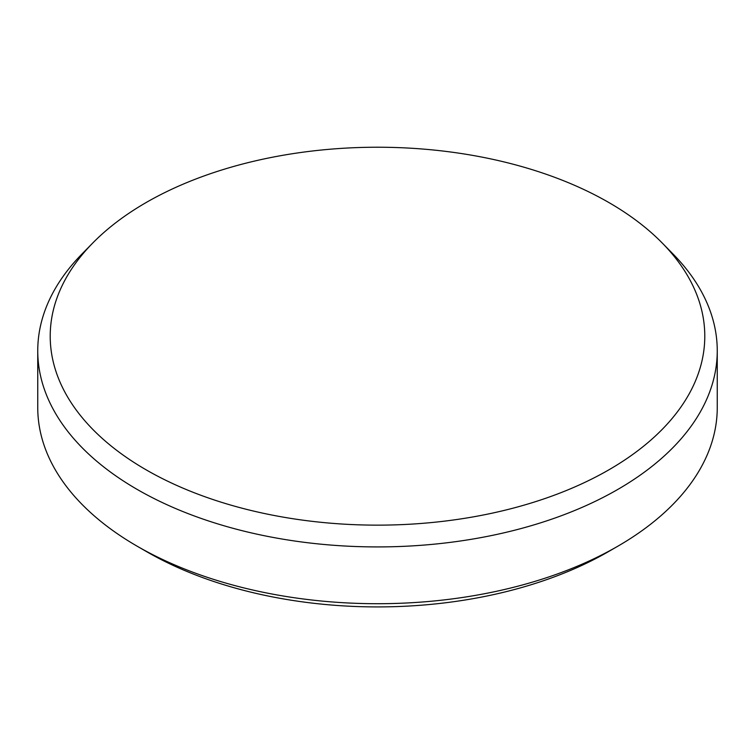 <?xml version="1.0" encoding="UTF-8"?>
<svg xmlns="http://www.w3.org/2000/svg" width="755" height="755" viewBox="0 0 755 755"><rect width="100%" height="100%" fill="white"/><g stroke="black" fill="none" stroke-linecap="round" stroke-linejoin="round"><path stroke-width="1.13" d="M146.074 202.576A327.283 188.958 0 0 0 92.827 242.95A327.283 188.958 0 0 0 179.246 486.531A327.283 188.958 0 0 0 608.926 469.799A327.283 188.958 0 0 0 662.173 242.95A327.283 188.958 0 0 0 146.074 202.576M662.173 242.95L673.007 253.982A339.75 196.149 180 0 1 717.25 350.773A339.75 196.149 180 0 1 617.741 489.466A339.75 196.149 180 0 1 247.48 531.992A339.75 196.149 180 0 1 37.75 350.773A339.75 196.149 180 0 1 81.993 253.982L92.827 242.95M608.285 551.726L617.741 546.261L608.285 551.726A326.377 188.429 180 0 1 608.285 551.726A326.377 188.429 180 0 1 146.715 551.726L137.259 546.261A339.75 196.149 0 0 0 617.741 546.261L617.741 546.261A339.75 196.149 0 0 0 717.25 407.558L717.25 350.773M37.75 350.773L37.75 407.558A339.75 196.149 0 0 0 137.259 546.261"/></g></svg>
